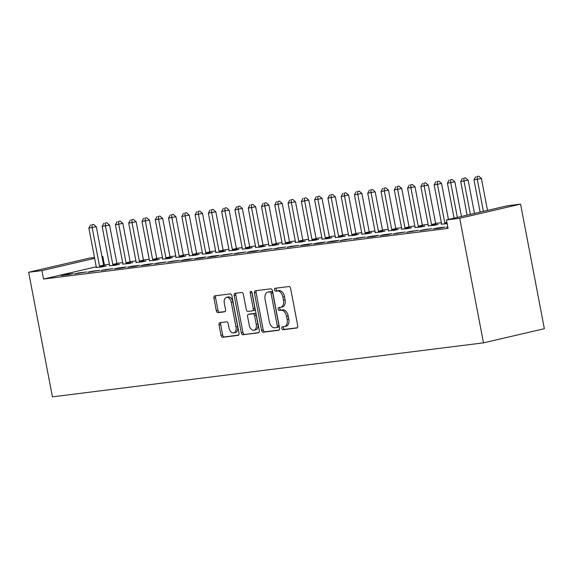 <?xml version="1.0" encoding="UTF-8"?>
<svg xmlns="http://www.w3.org/2000/svg" width="573" height="573" viewBox="0 0 573 573"><rect width="100%" height="100%" fill="white"/><g stroke="black" fill="none" stroke-linecap="round" stroke-linejoin="round"><path stroke-width="0.86" d="M281.794 328.401A1.475 0.917 -103.1 0 0 282.983 329.74L296.835 328A2.113 1.311 -103.1 0 0 296.914 327.985A2.113 1.311 -103.1 0 0 297.745 325.765L290.626 288.463A2.113 1.311 -103.1 0 0 288.928 286.55L275.076 288.283A1.475 0.917 -103.1 0 0 275.019 288.298A1.475 0.917 -103.1 0 0 274.438 289.852A1.475 0.917 -103.1 0 0 275.627 291.191L277.425 290.962A6.761 4.19 -103.1 0 1 282.861 297.072L283.456 300.18A6.761 4.19 -103.1 0 1 280.813 307.286A6.761 4.19 -103.1 0 1 280.548 307.336L278.757 307.558A1.475 0.917 -103.1 0 0 278.693 307.572A1.475 0.917 -103.1 0 0 278.12 309.126A1.475 0.917 -103.1 0 0 279.309 310.466L281.099 310.237A6.761 4.19 -103.1 0 1 286.536 316.346L287.13 319.455A6.761 4.19 -103.1 0 1 284.487 326.56A6.761 4.19 -103.1 0 1 284.222 326.61L282.432 326.832A1.475 0.917 -103.1 0 0 282.374 326.846A1.475 0.917 -103.1 0 0 281.794 328.401M283.678 326.682A1.475 0.917 -103.1 0 0 283.442 328.021A1.475 0.917 -103.1 0 0 284.631 329.353L297.323 327.763M276.322 288.133A1.475 0.917 -103.1 0 0 276.086 289.472A1.475 0.917 -103.1 0 0 277.275 290.805L279.065 290.583L277.425 290.962M280.004 307.407A1.475 0.917 -103.1 0 0 279.76 308.747A1.475 0.917 -103.1 0 0 280.949 310.079L282.747 309.857L281.099 310.237M219.939 322.671A2.113 1.311 -103.1 0 0 219.86 322.685A2.113 1.311 -103.1 0 0 219.036 324.905L221.028 335.377A2.113 1.311 -103.1 0 0 222.732 337.282L238.11 335.355A2.113 1.311 -103.1 0 0 238.196 335.341A2.113 1.311 -103.1 0 0 239.02 333.121L231.9 295.818A2.113 1.311 -103.1 0 0 230.203 293.906L214.825 295.833A2.113 1.311 -103.1 0 0 214.739 295.847A2.113 1.311 -103.1 0 0 213.915 298.067L216.329 310.709A2.113 1.311 -103.1 0 0 218.026 312.622L224.609 311.798A2.113 1.311 -103.1 0 0 224.688 311.784A2.113 1.311 -103.1 0 0 225.518 309.563L224.322 303.289A5.651 3.502 -103.1 0 1 226.528 297.351A5.651 3.502 -103.1 0 1 231.291 302.415L235.976 326.975A5.651 3.502 -103.1 0 1 233.77 332.92A5.651 3.502 -103.1 0 1 229.007 327.849L228.226 323.759A2.113 1.311 -103.1 0 0 226.521 321.847L219.939 322.671M43.541 279.051L448.05 228.391L446.439 219.946L507.306 205.786L520.585 204.124L544.35 328.701L483.483 342.855L52.415 396.845L28.65 272.268L41.929 270.606L43.541 279.051L96.235 266.796M446.439 219.946L459.718 218.284L483.483 342.855M261.567 330.299A2.113 1.311 -103.1 0 0 263.272 332.204L278.65 330.277A2.113 1.311 -103.1 0 0 278.736 330.263A2.113 1.311 -103.1 0 0 279.56 328.043L272.44 290.74A2.113 1.311 -103.1 0 0 270.743 288.828L255.365 290.755A2.113 1.311 -103.1 0 0 255.279 290.769A2.113 1.311 -103.1 0 0 254.455 292.989L261.567 330.299L263.215 329.912A2.113 1.311 -103.1 0 0 264.912 331.824L279.137 330.041M258.38 332.82L243.002 334.747A2.113 1.311 -103.1 0 1 241.297 332.834L234.185 295.532A2.113 1.311 -103.1 0 1 235.009 293.312A2.113 1.311 -103.1 0 1 235.095 293.297L241.677 292.474A2.113 1.311 -103.1 0 1 243.375 294.379L246.261 309.506A2.113 1.311 -103.1 0 0 247.959 311.418L252.328 310.874A2.113 1.311 -103.1 0 0 252.406 310.86A2.113 1.311 -103.1 0 0 253.23 308.632L250.229 292.882A1.475 0.917 -103.1 0 1 250.809 291.328A1.475 0.917 -103.1 0 1 252.056 292.653L259.29 330.585A2.113 1.311 -103.1 0 1 258.466 332.806A2.113 1.311 -103.1 0 1 258.38 332.82L258.545 332.777M78.573 272.941L74.461 273.901L86.537 271.946L78.573 272.941L78.651 273.378M109.522 265.743L115.331 265.249L119.442 264.289L117.293 264.561M105.131 269.618L101.02 270.571L113.096 268.622L105.131 269.618L105.21 270.048M136.088 262.42L141.889 261.925L146 260.966L143.852 261.238M131.69 266.295L127.578 267.247L135.543 266.252L139.662 265.292L131.69 266.295L131.776 266.724M162.646 259.089L168.448 258.595L172.559 257.642L170.41 257.907M158.248 262.964L154.137 263.924L166.22 261.968L158.248 262.964L158.334 263.394M189.205 255.766L195.006 255.272L199.125 254.312L196.969 254.584M184.814 259.641L180.696 260.593L188.667 259.598L192.779 258.638L184.814 259.641L184.893 260.07M215.763 252.435L221.565 251.941L225.683 250.988L223.534 251.253M211.373 256.31L207.261 257.27L215.226 256.274L219.337 255.314L211.373 256.31L211.451 256.74M242.322 249.112L248.13 248.618L252.242 247.658L250.093 247.93M237.931 252.987L233.82 253.939L245.896 251.991L237.931 252.987L238.01 253.416M268.887 245.788L274.689 245.294L278.8 244.334L276.652 244.607M264.49 249.656L260.378 250.616L272.462 248.661L264.49 249.656L264.576 250.093M295.446 242.458L301.248 241.964L305.359 241.011L303.21 241.276M291.048 246.333L286.937 247.292L299.02 245.337L291.048 246.333L291.134 246.762M322.005 239.134L327.806 238.64L331.917 237.68L329.769 237.953M317.607 243.009L313.495 243.962L321.467 242.966L325.579 242.007L317.607 243.009L317.693 243.439M348.563 235.804L354.365 235.31L358.483 234.357L356.334 234.622M344.172 239.679L340.054 240.639L352.137 238.683L344.172 239.679L344.251 240.108M375.122 232.48L380.93 231.986L385.042 231.026L382.893 231.299M370.731 236.355L366.62 237.308L374.584 236.312L378.696 235.353L370.731 236.355L370.81 236.785M401.68 229.157L407.489 228.656L411.6 227.703L409.451 227.968M397.29 233.025L393.178 233.985L405.261 232.029L397.29 233.025L397.375 233.462M428.246 225.826L434.048 225.332L438.159 224.372L436.01 224.645M423.848 229.701L419.737 230.661L431.82 228.706L423.848 229.701L423.934 230.131M447.807 227.144L446.295 227.331L447.778 226.987M109.364 264.275L103.613 265.077M441.36 222.696L435.595 223.413M428.081 224.358L422.315 225.082M414.802 226.02L409.036 226.743M401.523 227.682L395.757 228.405M388.243 229.35L382.478 230.067M374.964 231.012L369.198 231.736M361.685 232.674L355.919 233.397M348.405 234.336L342.64 235.059M335.126 235.997L329.36 236.721M321.84 237.666L316.081 238.382M308.561 239.328L302.795 240.051M295.281 240.989L289.515 241.713M282.002 242.651L276.236 243.375M268.723 244.313L262.957 245.036M255.443 245.982L249.678 246.698M242.164 247.643L236.398 248.367M228.885 249.305L223.119 250.029M215.606 250.967L209.84 251.69M202.326 252.629L196.56 253.352M189.047 254.297L183.281 255.014M175.761 255.959L170.002 256.683M162.481 257.621L156.716 258.344M149.202 259.283L143.436 260.006M135.923 260.944L130.157 261.668M122.643 262.613L116.878 263.329M437.127 228.04L433.016 228.992L440.988 227.997L445.099 227.037L437.127 228.04L437.213 228.469M447.155 223.692L441.525 224.165M410.569 231.363L406.458 232.323L418.541 230.367L410.569 231.363L410.655 231.793M414.967 227.488L420.768 226.994L424.88 226.041L422.731 226.306M384.01 234.694L379.899 235.646L387.864 234.651L391.975 233.691L384.01 234.694L384.089 235.123M388.401 230.819L394.21 230.325L398.321 229.365L396.172 229.637M357.452 238.017L353.34 238.977L365.416 237.021L357.452 238.017L357.531 238.447M361.842 234.142L367.651 233.648L371.762 232.695L369.614 232.96M330.893 241.34L326.775 242.3L334.747 241.305L338.858 240.345L330.893 241.34L330.972 241.777M335.284 237.473L341.085 236.978L345.204 236.019L343.048 236.291M304.327 244.671L300.216 245.624L308.188 244.628L312.299 243.675L304.327 244.671L304.413 245.101M308.725 240.796L314.527 240.302L318.638 239.342L316.489 239.614M277.769 247.994L273.658 248.954L285.741 246.999L277.769 247.994L277.855 248.424M282.167 244.119L287.968 243.625L292.08 242.673L289.931 242.938M251.21 251.325L247.099 252.278L255.064 251.282L259.175 250.322L251.21 251.325L251.296 251.755M255.601 247.45L261.41 246.956L265.521 245.996L263.372 246.268M224.652 254.648L220.541 255.608L232.617 253.653L224.652 254.648L224.731 255.078M229.042 250.773L234.851 250.279L238.962 249.327L236.814 249.592M198.093 257.972L193.975 258.932L201.947 257.936L206.058 256.976L198.093 257.972L198.172 258.409M202.484 254.104L208.286 253.61L212.404 252.65L210.248 252.922M171.528 261.302L167.416 262.255L179.499 260.307L171.528 261.302L171.614 261.732M175.925 257.427L181.727 256.933L185.838 255.973L183.689 256.246M144.969 264.626L140.858 265.586L148.83 264.59L152.941 263.63L144.969 264.626L145.055 265.063M149.367 260.751L155.168 260.257L159.28 259.304L157.131 259.569M118.41 267.956L114.299 268.909L122.264 267.913L126.382 266.954L118.41 267.956L118.496 268.386M122.801 264.081L128.61 263.587L132.721 262.627L130.572 262.9M91.852 271.28L87.741 272.239L99.817 270.284L91.852 271.28L91.931 271.709M96.243 267.405L102.051 266.911L106.163 265.958L104.014 266.223M65.293 274.61L61.182 275.563L69.147 274.567L73.258 273.608L65.293 274.61L65.372 275.04M101.987 256.546L102.796 256.446L102.001 256.632M94.638 258.344L41.929 270.606M28.65 272.268L89.517 258.108L94.473 257.492M104.408 264.891L102.796 256.446M459.718 218.284L520.585 204.124M285.87 326.23A6.761 4.19 -103.1 0 0 286.135 326.18A6.761 4.19 -103.1 0 0 288.778 319.075L287.13 319.455M282.747 309.857A6.761 4.19 -103.1 0 1 288.183 315.967L288.778 319.075M282.188 306.956A6.761 4.19 -103.1 0 0 282.46 306.906A6.761 4.19 -103.1 0 0 285.096 299.801L283.456 300.18M279.065 290.583A6.761 4.19 -103.1 0 1 284.502 296.692L285.096 299.801M256.518 290.611A2.113 1.311 -103.1 0 0 256.095 292.61L263.215 329.912M276.666 327.555A1.475 0.917 -103.1 0 0 276.723 327.548A1.475 0.917 -103.1 0 0 277.296 325.994L271.05 293.247A1.475 0.917 -103.1 0 0 269.862 291.908L267.971 292.144A6.761 4.19 -103.1 0 0 267.706 292.194A6.761 4.19 -103.1 0 0 265.07 299.299L269.339 321.682A6.761 4.19 -103.1 0 0 274.775 327.792L276.666 327.555M276.78 327.534L278.306 327.176A1.475 0.917 -103.1 0 0 278.363 327.162A1.475 0.917 -103.1 0 0 278.944 325.607L277.296 325.994M269.088 291.886A6.761 4.19 -103.1 0 1 269.353 291.815A6.761 4.19 -103.1 0 1 269.618 291.764L271.509 291.528A1.475 0.917 -103.1 0 1 272.698 292.867L278.944 325.607M258.867 332.584L243.002 334.747M236.248 293.147A2.113 1.311 -103.1 0 0 235.825 295.145L242.945 332.455A2.113 1.311 -103.1 0 0 244.642 334.36M252.492 310.831L253.968 310.487A2.113 1.311 -103.1 0 0 254.054 310.473A2.113 1.311 -103.1 0 0 254.878 308.253L251.876 292.502L250.229 292.882M251.834 292.022A1.475 0.917 -103.1 0 0 251.876 292.502M249.255 325.206A5.651 3.502 -103.1 0 0 254.018 330.277A5.651 3.502 -103.1 0 0 256.231 324.332L254.577 315.68A2.113 1.311 -103.1 0 0 252.879 313.775L248.51 314.319A2.113 1.311 -103.1 0 0 248.431 314.333A2.113 1.311 -103.1 0 0 247.6 316.554L249.255 325.206M254.018 330.277L255.665 329.89A5.651 3.502 -103.1 0 0 257.871 323.953L256.231 324.332M249.993 313.975A2.113 1.311 -103.1 0 1 250.072 313.954A2.113 1.311 -103.1 0 1 250.157 313.94L254.527 313.388A2.113 1.311 -103.1 0 1 256.224 315.3L257.871 323.953M233.77 332.92L235.417 332.533A5.651 3.502 -103.1 0 0 237.623 326.596L235.976 326.975M226.528 297.351L228.169 296.964A5.651 3.502 -103.1 0 1 232.939 302.035L237.623 326.596M215.978 295.689A2.113 1.311 -103.1 0 0 215.563 297.688L217.969 310.33A2.113 1.311 -103.1 0 0 219.667 312.235L225.096 311.562M221.099 322.527A2.113 1.311 -103.1 0 0 220.677 324.526L222.675 334.99A2.113 1.311 -103.1 0 0 224.372 336.903L238.597 335.119M487.501 210.391L481.413 178.489L473.986 179.858L480.138 212.11M483.39 211.351L477.302 179.442L477.015 176.541L478.663 176.155L477.015 176.541M473.986 179.858L475.69 176.706M478.663 176.155L481.413 178.489M474.48 213.421L468.134 180.151L460.706 181.526L467.117 215.14M470.369 214.381L464.023 181.111L463.736 178.203L465.383 177.816L463.736 178.203M460.706 181.526L462.411 178.368M465.383 177.816L468.134 180.151M461.466 216.451L454.855 181.813L447.42 183.188L454.095 218.163M457.354 217.411L450.743 182.773L450.457 179.865L452.104 179.485L450.457 179.865M447.42 183.188L449.132 180.029M452.104 179.485L454.855 181.813M448.444 219.48L441.575 183.475L434.141 184.85L441.475 223.277A2.149 1.332 76.9 0 1 441.525 224.079L441.511 224.401M445.178 223.936L445.042 223.642A2.149 1.332 76.9 0 1 444.791 222.861L437.464 184.434L437.178 181.526L438.825 181.147L437.178 181.526M434.141 184.85L435.852 181.691M438.825 181.147L441.575 183.475M436.103 224.852L435.874 224.344A2.149 1.332 76.9 0 1 435.623 223.57L428.296 185.143L420.861 186.511L428.196 224.938A2.149 1.332 76.9 0 1 428.246 225.741L428.232 226.063M431.899 225.604L431.763 225.304A2.149 1.332 76.9 0 1 431.512 224.523L424.185 186.096L423.898 183.188L425.546 182.808L423.898 183.188M420.861 186.511L422.573 183.36M425.546 182.808L428.296 185.143M422.824 226.514L422.595 226.006A2.149 1.332 76.9 0 1 422.344 225.232L415.017 186.805L407.582 188.18L414.916 226.607A2.149 1.332 76.9 0 1 414.967 227.402L414.952 227.725M418.619 227.266L418.483 226.965A2.149 1.332 76.9 0 1 418.233 226.192L410.905 187.758L410.619 184.857L412.266 184.47L410.619 184.857M407.582 188.18L409.287 185.022M412.266 184.47L415.017 186.805M409.545 228.183L409.315 227.674A2.149 1.332 76.9 0 1 409.065 226.894L401.737 188.467L394.303 189.842L401.637 228.269A2.149 1.332 76.9 0 1 401.687 229.071L401.666 229.386M405.34 228.928L405.197 228.627A2.149 1.332 76.9 0 1 404.953 227.853L397.626 189.427L397.34 186.519L398.98 186.132L397.34 186.519M394.303 189.842L396.007 186.683M398.98 186.132L401.737 188.467M396.265 229.845L396.036 229.336A2.149 1.332 76.9 0 1 395.785 228.555L388.458 190.129L381.024 191.504L388.351 229.931A2.149 1.332 76.9 0 1 388.408 230.733L388.387 231.048M392.061 230.59L391.918 230.289A2.149 1.332 76.9 0 1 391.674 229.515L384.347 191.088L384.06 188.18L385.701 187.801L384.06 188.18M381.024 191.504L382.728 188.345M385.701 187.801L388.458 190.129M382.986 231.506L382.757 230.998A2.149 1.332 76.9 0 1 382.506 230.224L375.179 191.797L367.744 193.165L375.071 231.592A2.149 1.332 76.9 0 1 375.129 232.394L375.107 232.717M378.774 232.251L378.638 231.958A2.149 1.332 76.9 0 1 378.395 231.177L371.06 192.75L370.781 189.842L372.421 189.462L370.781 189.842M367.744 193.165L369.449 190.007M372.421 189.462L375.179 191.797M369.707 233.168L369.47 232.659A2.149 1.332 76.9 0 1 369.227 231.886L361.9 193.459L354.465 194.827L361.792 233.254A2.149 1.332 76.9 0 1 361.85 234.056L361.828 234.378M365.495 233.92L365.359 233.619A2.149 1.332 76.9 0 1 365.116 232.839L357.781 194.412L357.495 191.504L359.142 191.124L357.495 191.504M354.465 194.827L356.17 191.676M359.142 191.124L361.9 193.459M356.427 234.83L356.191 234.321A2.149 1.332 76.9 0 1 355.948 233.548L348.613 195.121L341.186 196.496L348.513 234.923A2.149 1.332 76.9 0 1 348.57 235.718L348.549 236.04M352.216 235.582L352.08 235.281A2.149 1.332 76.9 0 1 351.836 234.507L344.502 196.081L344.215 193.173L345.863 192.786L344.215 193.173M341.186 196.496L342.89 193.337M345.863 192.786L348.613 195.121M343.148 236.499L342.912 235.99A2.149 1.332 76.9 0 1 342.668 235.209L335.334 196.783L327.906 198.158L335.234 236.585A2.149 1.332 76.9 0 1 335.291 237.387L335.269 237.702M338.937 237.243L338.801 236.943A2.149 1.332 76.9 0 1 338.557 236.169L331.223 197.742L330.936 194.834L332.584 194.448L330.936 194.834M327.906 198.158L329.611 194.999M332.584 194.448L335.334 196.783M329.869 238.16L329.633 237.652A2.149 1.332 76.9 0 1 329.389 236.871L322.055 198.444L314.627 199.819L321.954 238.246A2.149 1.332 76.9 0 1 322.012 239.048L321.99 239.364M325.657 238.905L325.521 238.604A2.149 1.332 76.9 0 1 325.278 237.831L317.943 199.404L317.657 196.496L319.304 196.116L317.657 196.496M314.627 199.819L316.332 196.661M319.304 196.116L322.055 198.444M316.59 239.822L316.353 239.313A2.149 1.332 76.9 0 1 316.11 238.54L308.775 200.113L301.341 201.481L308.675 239.908A2.149 1.332 76.9 0 1 308.732 240.71L308.711 241.032M312.378 240.574L312.242 240.273A2.149 1.332 76.9 0 1 311.991 239.493L304.664 201.066L304.378 198.158L306.025 197.778L304.378 198.158M301.341 201.481L303.053 198.322M306.025 197.778L308.775 200.113M303.303 241.484L303.074 240.975A2.149 1.332 76.9 0 1 302.831 240.202L295.496 201.775L288.061 203.143L295.396 241.577A2.149 1.332 76.9 0 1 295.446 242.372L295.432 242.694M299.099 242.236L298.963 241.935A2.149 1.332 76.9 0 1 298.712 241.154L291.385 202.727L291.098 199.819L292.746 199.44L291.098 199.819M288.061 203.143L289.773 199.991M292.746 199.44L295.496 201.775M290.024 243.145L289.795 242.637A2.149 1.332 76.9 0 1 289.544 241.863L282.217 203.436L274.782 204.812L282.117 243.239A2.149 1.332 76.9 0 1 282.167 244.034L282.152 244.356M285.82 243.897L285.683 243.597A2.149 1.332 76.9 0 1 285.433 242.823L278.106 204.396L277.819 201.488L279.466 201.102L277.819 201.488M274.782 204.812L276.487 201.653M279.466 201.102L282.217 203.436M276.745 244.814L276.515 244.306A2.149 1.332 76.9 0 1 276.265 243.525L268.938 205.098L261.503 206.473L268.837 244.9A2.149 1.332 76.9 0 1 268.887 245.702L268.873 246.018M272.54 245.559L272.404 245.258A2.149 1.332 76.9 0 1 272.154 244.485L264.826 206.058L264.54 203.15L266.18 202.763L264.54 203.15M261.503 206.473L263.208 203.315M266.18 202.763L268.938 205.098M263.465 246.476L263.236 245.967A2.149 1.332 76.9 0 1 262.986 245.194L255.658 206.76L248.224 208.135L255.558 246.562A2.149 1.332 76.9 0 1 255.608 247.364L255.587 247.679M259.261 247.221L259.118 246.92A2.149 1.332 76.9 0 1 258.874 246.146L251.547 207.72L251.261 204.812L252.901 204.432L251.261 204.812M248.224 208.135L249.928 204.976M252.901 204.432L255.658 206.76M250.186 248.138L249.957 247.629A2.149 1.332 76.9 0 1 249.706 246.856L242.379 208.429L234.944 209.797L242.272 248.224A2.149 1.332 76.9 0 1 242.329 249.026L242.307 249.348M245.982 248.89L245.838 248.589A2.149 1.332 76.9 0 1 245.595 247.808L238.268 209.381L237.981 206.473L239.621 206.094L237.981 206.473M234.944 209.797L236.649 206.638M239.621 206.094L242.379 208.429M236.907 249.799L236.67 249.291A2.149 1.332 76.9 0 1 236.427 248.517L229.1 210.09L221.665 211.458L228.992 249.892A2.149 1.332 76.9 0 1 229.05 250.688L229.028 251.01M232.695 250.551L232.559 250.251A2.149 1.332 76.9 0 1 232.316 249.47L224.981 211.043L224.702 208.135L226.342 207.755L224.702 208.135M221.665 211.458L223.37 208.307M226.342 207.755L229.1 210.09M223.628 251.461L223.391 250.953A2.149 1.332 76.9 0 1 223.148 250.179L215.82 211.752L208.386 213.127L215.713 251.554A2.149 1.332 76.9 0 1 215.77 252.349L215.749 252.672M219.416 252.213L219.28 251.912A2.149 1.332 76.9 0 1 219.036 251.139L211.702 212.712L211.416 209.804L213.063 209.417L211.416 209.804M208.386 213.127L210.09 209.969M213.063 209.417L215.82 211.752M210.348 253.13L210.112 252.621A2.149 1.332 76.9 0 1 209.868 251.841L202.534 213.414L195.107 214.789L202.434 253.216A2.149 1.332 76.9 0 1 202.491 254.018L202.47 254.333M206.137 253.875L206.001 253.574A2.149 1.332 76.9 0 1 205.757 252.8L198.423 214.374L198.136 211.466L199.784 211.079L198.136 211.466M195.107 214.789L196.811 211.63M199.784 211.079L202.534 213.414M197.069 254.792L196.833 254.283A2.149 1.332 76.9 0 1 196.589 253.51L189.255 215.076L181.827 216.451L189.154 254.878A2.149 1.332 76.9 0 1 189.212 255.68L189.19 256.002M192.857 255.537L192.721 255.236A2.149 1.332 76.9 0 1 192.478 254.462L185.143 216.035L184.857 213.127L186.504 212.748L184.857 213.127M181.827 216.451L183.532 213.292M186.504 212.748L189.255 215.076M183.79 256.453L183.553 255.945A2.149 1.332 76.9 0 1 183.31 255.171L175.975 216.744L168.548 218.112L175.875 256.539A2.149 1.332 76.9 0 1 175.932 257.341L175.911 257.664M179.578 257.205L179.442 256.905A2.149 1.332 76.9 0 1 179.199 256.124L171.864 217.697L171.578 214.789L173.225 214.409L171.578 214.789M168.548 218.112L170.253 214.961M173.225 214.409L175.975 216.744M170.51 258.115L170.274 257.606A2.149 1.332 76.9 0 1 170.031 256.833L162.696 218.406L155.262 219.774L162.596 258.208A2.149 1.332 76.9 0 1 162.646 259.003L162.632 259.325M166.299 258.867L166.163 258.566A2.149 1.332 76.9 0 1 165.912 257.793L158.585 219.359L158.298 216.451L159.946 216.071L158.298 216.451M155.262 219.774L156.973 216.623M159.946 216.071L162.696 218.406M157.224 259.784L156.995 259.275A2.149 1.332 76.9 0 1 156.751 258.495L149.417 220.068L141.982 221.443L149.317 259.87A2.149 1.332 76.9 0 1 149.367 260.672L149.352 260.987M153.02 260.529L152.884 260.228A2.149 1.332 76.9 0 1 152.633 259.454L145.306 221.028L145.019 218.12L146.667 217.733L145.019 218.12M141.982 221.443L143.694 218.284M146.667 217.733L149.417 220.068M143.945 261.446L143.716 260.937A2.149 1.332 76.9 0 1 143.465 260.156L136.138 221.73L128.703 223.105L136.037 261.532A2.149 1.332 76.9 0 1 136.088 262.334L136.073 262.649M139.74 262.19L139.604 261.89A2.149 1.332 76.9 0 1 139.354 261.116L132.026 222.689L131.74 219.781L133.387 219.395L131.74 219.781M128.703 223.105L130.408 219.946M133.387 219.395L136.138 221.73M130.665 263.107L130.436 262.599A2.149 1.332 76.9 0 1 130.186 261.825L122.858 223.391L115.424 224.766L122.758 263.193A2.149 1.332 76.9 0 1 122.808 263.995L122.787 264.318M126.461 263.852L126.325 263.559A2.149 1.332 76.9 0 1 126.074 262.778L118.747 224.351L118.461 221.443L120.101 221.063L118.461 221.443M115.424 224.766L117.128 221.608M120.101 221.063L122.858 223.391M117.386 264.769L117.157 264.26A2.149 1.332 76.9 0 1 116.906 263.487L109.579 225.06L102.144 226.428L109.479 264.855A2.149 1.332 76.9 0 1 109.529 265.657L109.507 265.979M113.182 265.521L113.039 265.22A2.149 1.332 76.9 0 1 112.795 264.44L105.468 226.013L105.181 223.105L106.822 222.725L105.181 223.105M102.144 226.428L103.849 223.277M106.822 222.725L109.579 225.06M104.107 266.431L103.878 265.922A2.149 1.332 76.9 0 1 103.627 265.149L96.3 226.722L88.865 228.09L96.192 266.524A2.149 1.332 76.9 0 1 96.25 267.319L96.228 267.641M99.903 267.183L99.759 266.882A2.149 1.332 76.9 0 1 99.516 266.108L92.181 227.674L91.902 224.774L93.542 224.387L91.902 224.774M88.865 228.09L90.57 224.938M93.542 224.387L96.3 226.722M284.631 329.353L282.983 329.74M277.275 290.805L275.627 291.191M280.949 310.079L279.309 310.466M288.183 315.967L286.536 316.346M284.502 296.692L282.861 297.072M256.095 292.61L254.455 292.989M264.912 331.824L263.272 332.204M272.698 292.867L271.05 293.247M271.509 291.528L269.862 291.908M269.618 291.764L267.971 292.144M242.945 332.455L241.297 332.834M235.825 295.145L234.185 295.532M254.878 308.253L253.23 308.632M256.224 315.3L254.577 315.68M254.527 313.388L252.879 313.775M250.157 313.94L248.51 314.319M232.939 302.035L231.291 302.415M219.667 312.235L218.026 312.622M217.969 310.33L216.329 310.709M215.563 297.688L213.915 298.067M224.372 336.903L222.732 337.282M222.675 334.99L221.028 335.377M220.677 324.526L219.036 324.905M447.055 223.169L445.042 223.642M446.897 222.374L444.791 222.861M435.874 224.344L431.763 225.304M435.623 223.57L431.512 224.523M422.595 226.006L418.483 226.965M422.344 225.232L418.233 226.192M409.315 227.674L405.197 228.627M409.065 226.894L404.953 227.853M396.036 229.336L391.918 230.289M395.785 228.555L391.674 229.515M382.757 230.998L378.638 231.958M382.506 230.224L378.395 231.177M369.47 232.659L365.359 233.619M369.227 231.886L365.116 232.839M356.191 234.321L352.08 235.281M355.948 233.548L351.836 234.507M342.912 235.99L338.801 236.943M342.668 235.209L338.557 236.169M329.633 237.652L325.521 238.604M329.389 236.871L325.278 237.831M316.353 239.313L312.242 240.273M316.11 238.54L311.991 239.493M303.074 240.975L298.963 241.935M302.831 240.202L298.712 241.154M289.795 242.637L285.683 243.597M289.544 241.863L285.433 242.823M276.515 244.306L272.404 245.258M276.265 243.525L272.154 244.485M263.236 245.967L259.118 246.92M262.986 245.194L258.874 246.146M249.957 247.629L245.838 248.589M249.706 246.856L245.595 247.808M236.67 249.291L232.559 250.251M236.427 248.517L232.316 249.47M223.391 250.953L219.28 251.912M223.148 250.179L219.036 251.139M210.112 252.621L206.001 253.574M209.868 251.841L205.757 252.8M196.833 254.283L192.721 255.236M196.589 253.51L192.478 254.462M183.553 255.945L179.442 256.905M183.31 255.171L179.199 256.124M170.274 257.606L166.163 258.566M170.031 256.833L165.912 257.793M156.995 259.275L152.884 260.228M156.751 258.495L152.633 259.454M143.716 260.937L139.604 261.89M143.465 260.156L139.354 261.116M130.436 262.599L126.325 263.559M130.186 261.825L126.074 262.778M117.157 264.26L113.039 265.22M116.906 263.487L112.795 264.44M103.878 265.922L99.759 266.882M103.627 265.149L99.516 266.108M286.135 326.18L284.487 326.56M282.46 306.906L280.813 307.286M278.363 327.162L276.723 327.548M269.353 291.815L267.706 292.194M254.054 310.473L252.406 310.86M250.072 313.954L248.431 314.333"/></g></svg>
